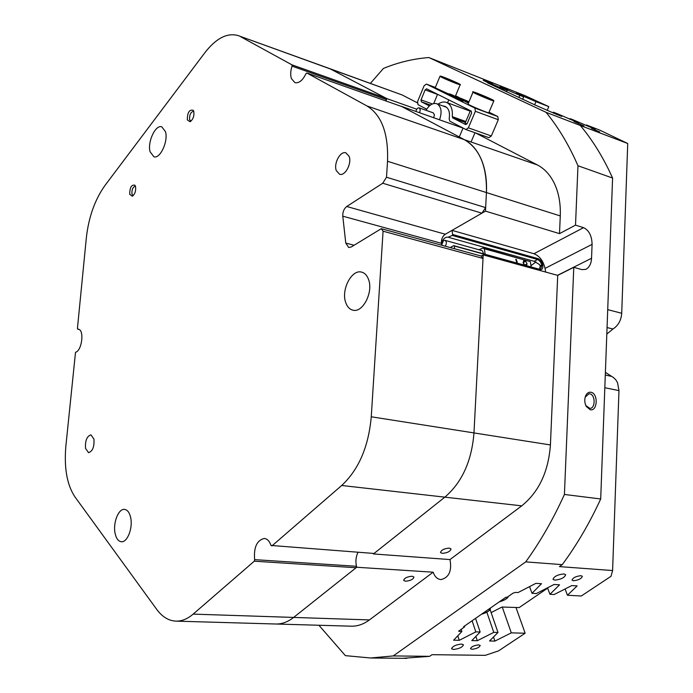 <?xml version="1.0" encoding="UTF-8"?>
<svg xmlns="http://www.w3.org/2000/svg" width="693" height="693" viewBox="0 0 693 693"><rect width="100%" height="100%" fill="white"/><g stroke="black" fill="none" stroke-linecap="round" stroke-linejoin="round"><path stroke-width="1.04" d="M491.129 612.612L501.966 607.033L519.178 607.579L547.652 588.132M419.508 112.725L420.322 109.858L419.213 107.857C417.584 107.753 416.502 108.957 415.973 111.478M433.653 117.723L434.468 114.882L433.255 112.872M426.039 110.291C429.227 104.964 432.77 102.763 436.668 103.69L437.075 103.855C441.372 106.731 442.186 112.049 439.527 119.794M574.021 121.535L584.008 125.944L574.021 121.535M483.662 79.6L492.567 83.507L483.662 79.6M500.675 86.278L507.986 89.484L500.675 86.278M591.458 128.309L599.653 131.93L591.458 128.309M461.469 644.057C455.751 644.759 452.434 646.326 451.541 648.769L453.543 649.48C459.251 648.778 462.552 647.201 463.444 644.767L461.469 644.057M563.894 573.917C557.648 574.61 554.019 576.429 553.014 579.374L554.807 580.136C561.044 579.435 564.665 577.615 565.661 574.679L563.894 573.917M580.942 575.692C575.848 576.273 572.877 577.763 572.028 580.154L573.449 580.76C578.534 580.171 581.496 578.681 582.337 576.29L580.942 575.692M478.629 644.871C473.96 645.452 471.249 646.742 470.495 648.726L472.089 649.298C476.749 648.709 479.452 647.418 480.197 645.434L478.629 644.871M534.632 104.782L536.001 101.654L548.813 106.635L525.043 95.669L428.88 57.545L546.058 112.318C556.817 125.459 566.337 140.8 574.627 158.325L577.971 165.74L575.519 225.147L559.511 233.628L485.472 211.122L486.434 192.567L387.526 161.27C388.496 133.454 381.635 115.021 366.944 105.951L306.869 73.016L401.923 106.609L464.414 139.691L537.396 164.96C544.811 168.849 550.606 175.312 554.798 184.355C558.896 193.52 560.724 204.045 560.273 215.93L486.434 192.567C487.014 180.111 485.334 169.127 481.392 159.624C477.347 150.242 471.69 143.598 464.414 139.691L401.386 106.315L463.028 128.101M606.808 334.078L612.958 329.002C618.243 325.606 621.162 320.365 621.716 313.279L627.728 143.503L599.384 129.963L586.46 124.974L595.114 129.253L574.038 120.175L570.105 118.65L569.819 119.283M565.072 588.972L567.463 595.252L581.28 596.006L611.027 576.29L612.595 570.547L618.97 390.609L617.55 382.753L615.774 379.764L613.426 377.503L605.387 372.384M590.93 392.255C588.695 391.935 586.936 393.104 585.663 395.772C584.294 399.411 584.511 402.988 586.313 406.522L590.254 409.745C597.669 411.529 598.354 393.312 590.93 392.255M585.802 405.509L589.856 408.394C595.616 408.584 595.486 394.568 589.726 393.806L588.981 393.745L585.187 397.141M539.388 269.248L540.168 266.476L541.883 265.592L540.575 261.945L538.011 259.624L452.234 235.421L448.206 237.197C445.123 236.893 442.87 238.946 441.441 243.364M452.234 235.421L452.633 234.503L538.011 258.636C540.401 259.606 541.978 261.677 542.723 264.865L540.072 265.869L539.526 264.57L534.13 261.304L448.769 237.404M535.975 261.937L530.968 265.67M449.246 548.102C444.109 548.561 441.198 550.043 440.514 552.555L442.29 553.369C447.427 552.91 450.329 551.429 451.013 548.917L449.246 548.102M412.11 576.23C407.146 576.697 404.331 578.092 403.664 580.431L405.509 581.228C410.473 580.76 413.279 579.365 413.938 577.026L412.11 576.23M546.058 112.318L580.318 125.485C591.19 138.461 600.814 153.551 609.208 170.773L612.595 178.049L600.701 498.977C589.561 523.172 576.749 545.062 562.257 564.648L525.718 561.884C540.271 541.779 553.17 519.308 564.423 494.464L600.701 498.977M577.971 165.74L612.595 178.049M356.704 567.255C355.344 562.049 355.769 557.059 357.986 552.278C355.925 556.67 355.414 561.33 356.453 566.276L356.107 567.74L293.633 617.428C287.959 621.872 282.146 624.072 276.178 624.021C282.146 624.072 287.959 621.872 293.633 617.428L356.704 567.255L433.151 572.193C434.78 576.767 437.387 579.227 440.965 579.591C448.995 577.641 452.009 570.963 450 559.572L373.432 553.95L444.845 497.158C462.014 482.423 471.725 461.018 473.977 432.926L483.203 254.894L557.718 275.372L573.778 267.316L564.423 494.464M385.992 100.979L386.807 98.597L329.755 68.642L386.287 98.319L385.992 100.979M416.753 109.225L386.807 98.597M373.258 553.404L373.432 553.95M483.021 258.437L383.073 231.193L381.263 228.681L481.124 256.02L483.021 258.437L473.977 432.926L550.415 444.941L557.718 275.372M547.236 110.23L548.813 106.635M502.754 90.021L503.231 88.903L507.215 90.454L506.626 91.822M518.858 97.522L519.793 95.348L523.691 96.864L522.643 99.281M570.105 118.65L578.638 122.904L557.389 113.739L553.36 112.188L561.78 116.398L556.514 114.362L535.793 105.319L487.733 82.952L490.367 83.905L483.255 80.301L503.231 88.903M553.075 112.838L553.36 112.188M490.055 609.494L497.99 632.484L493.771 632.371L486.867 612.248M475.545 618.373L480.145 631.999L475.831 631.877L472.098 620.772M461.131 629.244L461.876 631.496L458.697 631.228L464.708 626.758L464.475 626.074M529.565 586.616L532.007 593.321L536.33 593.554L554.053 584.476L559.546 584.814L549.947 594.299L554.166 594.525L571.777 585.568L577.139 585.897L567.463 595.252M547.531 587.811L549.947 594.299M417.281 102.781L402.2 94.976L238.037 35.551C227.122 32.545 216.025 38.314 204.756 52.85L104.989 185.455C94.906 199.593 88.687 217.039 86.339 237.794L77.434 328.413L78.292 329.244C84.546 329.608 81.999 350.857 75.511 352.295L65.844 446.335C64.007 468.07 67.022 484.892 74.887 496.812L156.722 609.39C162.301 616.987 168.823 620.911 176.291 621.145C182.008 621.179 187.63 618.84 193.165 614.119L369.43 619.923L433.151 572.193M537.396 164.96L475.528 132.926M481.124 256.02L483.203 254.894M542.723 264.865L542.827 265.471C543.113 268.529 542.108 269.898 539.821 269.568L454.261 245.998L454.651 248.778M454.261 245.998L453.681 245.634L450.242 247.566M485.472 211.122L452.044 230.371L452.633 234.503M428.88 57.545C413.461 58.714 398.319 62.335 383.463 68.416L370.443 83.316M318.901 625.251L345.374 655.639L370.556 657.995L393.26 655.924L429.66 656.332L402.832 658.307M562.257 564.648L559.424 566.605L612.595 570.547M525.718 561.884L393.26 655.924M429.66 656.332L432.042 654.686L485.291 655.335L498.484 650.909L525.147 633.229L511.295 632.848L494.915 641.094L489.544 640.973L497.99 632.484M480.145 631.999L471.803 640.592L477.304 640.713L493.771 632.371M461.876 631.496L453.638 640.193L459.268 640.315L475.831 631.877M532.007 593.321L541.51 583.705L535.88 583.359L518.043 592.558L515.375 592.411L513.115 593.113L507.085 597.297L505.925 597.236L463.548 626.723L464.708 626.758M519.793 95.348L499.974 86.816L507.215 90.454M536.001 101.654L516.32 93.183L523.691 96.864M627.728 143.503L580.318 125.485M559.511 233.628L560.273 215.93M586.191 125.58L586.46 124.974M525.147 633.229L515.956 607.432M502.252 607.042L511.295 632.848M450 559.572L521.725 505.847L444.845 497.158L374.055 553.464L271.006 545.452C269.508 541.12 267.247 538.79 264.232 538.47C256.843 540.332 253.647 547.383 254.634 559.641L356.453 566.276M550.415 444.941C548.466 471.647 538.903 491.952 521.725 505.847M369.43 619.923C363.686 624.168 357.761 626.255 351.654 626.195L350.927 626.177M330.111 68.772L402.2 94.976M457.787 635.81L459.268 640.315M475.857 636.408L477.304 640.713M493.511 636.988L494.915 641.094M504.833 89.258L505.032 88.791M488.219 82.822L488.435 82.32M521.084 95.565L521.283 95.114M573.778 267.316L581.869 269.612L585.845 269.378C589.379 267.377 591.285 263.669 591.545 258.255L592.091 244.36L545.036 268.399L545.642 272.054M545.036 268.399C543.277 260.914 539.587 256.029 533.948 253.725L583.558 227.659L575.519 225.147M583.558 227.659C588.998 230.275 591.848 235.845 592.091 244.36M533.948 253.725L452.044 230.371M453.681 245.634L539.232 269.205L540.661 269.153L541.883 265.592L542.827 265.471M193.806 111.495L193.269 110.308C189.371 109.286 187.387 112.474 187.318 119.88L190.064 121.743C193.087 119.517 194.335 116.103 193.806 111.495M193.728 111.252L193.668 111.227C190.705 111.989 189.354 114.787 189.613 119.629L190.904 121.232M135.585 186.694L134.927 185.23C131.497 184.477 129.764 187.491 129.721 194.274L132.294 196.232C134.918 194.213 136.019 191.034 135.585 186.694M135.43 186.157C132.874 186.954 131.713 189.57 131.93 194.005L133.117 195.677M165.48 131.661L161.772 126.802C155.483 124.402 147.254 142.126 150.086 151.767L153.889 156.783C160.118 159.165 168.434 141.285 165.48 131.661M368.581 279.556C367.091 275.398 364.752 272.921 361.555 272.106C351.646 269.144 340.973 289.795 345.694 302.469C347.184 306.817 349.61 309.39 352.962 310.187C362.751 313.028 373.492 292.186 368.581 279.556M130.682 517.671C129.53 512.551 127.469 509.788 124.506 509.39C118.468 508.515 112.82 522.946 115.09 533.281C116.216 538.53 118.312 541.354 121.379 541.744C127.365 542.576 133.047 527.979 130.682 517.671M386.443 99.567L292.03 66.112C290.514 70.851 290.298 75 291.381 78.56L294.906 82.64C298.978 83.429 302.65 80.466 305.934 73.753L306.869 73.016M93.945 439.076L90.939 434.857C86.876 436.192 85.074 440.705 85.534 448.406L88.565 452.676C92.628 451.316 94.421 446.786 93.945 439.076M349.133 156.384L345.902 152.841C340.35 150.71 333.472 163.513 336.287 170.617L339.596 174.246C345.105 176.343 352.018 163.479 349.133 156.384M366.944 105.951L464.414 139.691C479.643 148.718 486.98 166.337 486.434 192.567L485.654 207.614L481.895 213.184L445.322 234.243C442.481 236.296 441.181 239.31 441.432 243.304L441.536 244.075M387.526 161.27L386.512 177.235L485.654 207.614M341.692 485.49C358.714 469.629 368.563 446.725 371.257 416.788L473.977 432.926C471.725 461.018 462.014 482.423 444.845 497.158L341.692 485.49L271.899 545.928M351.654 626.195L275.467 624.003M240.618 36.703L291.9 64.813L386.287 98.319M356.107 567.74L254.279 561.191L193.165 614.119M254.279 561.191L254.634 559.641M383.073 231.193L371.257 416.788M441.432 243.304L342.784 216.181L345.772 243.087L348.683 247.496L351.273 246.985L381.263 228.681M342.784 216.181C342.619 211.963 343.936 208.74 346.725 206.497L445.322 234.243M481.895 213.184L382.735 183.238L346.725 206.497M382.735 183.238L386.512 177.235M292.03 66.112L291.9 64.813M77.781 329.21L78.846 329.4M445.235 246.197C446.846 243.503 446.734 241.545 444.889 240.315L443.511 240.549L441.571 245.192M483.74 253.915L482.259 250.684L444.889 240.315M516.268 259.347L515.765 259.364L516.753 262.413L517.264 262.387L516.268 259.347M478.898 249.749L483.012 248.025L484.329 248.77L485.161 254.305M483.012 248.025L530.31 261.608L484.329 248.77M526.498 265.696L527.087 263.808L525.727 261.244L523.726 260.689L523.094 262.699L524.384 265.116M530.31 261.608L531.185 266.987M524.627 265.185L527.087 263.808M524.67 265.064L523.163 262.474M523.302 262.508L525.727 261.244M465.22 122.938L466.805 124.116M455.561 95.755L459.381 97.635M489.015 112.214L497.791 116.537L498.302 119.716L491.311 135.975L488.894 137.656L466.086 129.582M426.464 84.13L435.351 87.431L426.464 84.13L474.887 108.073L497.791 116.537M462.768 101.213L460.958 100.606M462.569 100.069L457.649 97.93L463.27 100.39L461.174 99.645L460.836 100.598L459.823 100.095L460.204 99.194L462.552 100.104M460.048 99.099L459.667 100.009L458.541 99.463L458.957 98.501M458.766 98.475L458.281 99.333L457.267 98.83L457.649 97.93M457.293 98.778L456.592 98.51L456.973 97.609L457.986 97.73L455.232 96.708L454.989 97.713L453.898 97.167L454.279 96.275L458.064 97.73M456.687 98.285L455.119 97.704M455.483 96.847L454.989 97.713M453.932 97.098L451.784 96.11L452.243 95.27M451.879 95.01L451.134 94.716L451.879 95.01L451.593 95.963L450.857 95.643M450.788 95.53L448.804 94.629L449.177 93.746L453.681 95.53L449.185 93.737M465.358 101.429L464.267 100.996M468.91 101.845L464.423 100.026L464.249 101.031L463.219 100.537M468.797 102.114L468.07 101.819L467.87 102.815L465.298 101.559L465.757 100.554M468.416 103.006L467.888 102.781M443.182 106.055L444.967 106.358C448.769 108.169 450.164 112.318 449.151 118.815L449.852 121.206L465.947 129.548L468.355 127.833L491.311 135.975M426.368 84.087L424.099 85.785L417.567 101.611L417.992 104.66L426.689 109.182M498.302 119.716L475.381 111.296L468.355 127.833M429.391 105.925L421.292 101.758L421.032 99.844L432.38 103.95M446.561 102.443L470.2 111.175M438.019 104.184C440.965 102.114 443.771 101.516 446.431 102.391C450.926 104.409 452.875 109.156 452.278 116.641L465.826 121.5M437.517 94.421L425.156 89.856L426.637 88.825L471.275 111.114L471.586 113.115L467.177 123.51L465.67 124.584L452.746 117.94L452.278 116.641M425.156 89.856L421.032 99.844M475.381 111.296L474.887 108.073M461.356 98.545L467.359 101.031L461.356 98.545L461.096 99.16M461.313 98.519L461.053 99.134M462.188 98.952L461.876 99.688M463.496 99.593L463.184 100.329M459.407 97.583L459.069 98.371M460.49 98.111L460.204 98.796M460.594 98.155L460.334 98.787M464.631 100.138L468.927 101.81M465.982 100.641L468.139 101.516L465.982 100.641M466.926 101.282L466.545 102.174M468.251 101.923L467.03 101.334M463.53 99.61L463.219 100.355M464.518 100.095L464.145 100.987M464.916 100.216L464.544 101.109M466.64 102.226L467.021 101.325L468.806 102.096M468.139 101.88L467.766 102.772M468.615 102.036L468.234 102.928M450.805 94.335L453.413 95.4L450.762 94.439M449.41 93.876L449.038 94.776M451.221 94.768L450.848 95.669M451.81 95.019L451.438 95.92M455.249 96.37L452.165 95.218L455.214 96.457M452.494 95.4L452.113 96.292M453.932 96.05L453.551 96.942M457.908 97.6L458.74 98.25M455.37 96.812L454.279 96.275M458.827 98.034L461.486 99.35L457.059 97.652L456.678 98.553M458.662 98.432L458.281 99.333M459.935 99.064L459.554 99.965M461.33 99.731L460.836 100.598M461.217 99.697L460.23 99.134M461.512 99.766L461.131 100.667M463.123 100.355L462.742 101.265M472.998 92.178L468.026 104.071C468.494 105.024 488.565 113.453 488.773 112.777L488.79 112.734M488.643 98.363L478.447 94.118L488.643 98.363M453.551 95.842L455.353 96.249M454.14 82.043L445.59 78.404L454.14 82.043M439.96 76.317L435.204 87.786L449.003 94.153M612.958 329.002L607.051 327.546M458.983 630.743L459.208 631.418M607.718 309.641L621.716 313.279M605.292 375.043L611.235 376.316M618.97 390.609L604.824 387.725M557.519 275.32L591.545 258.255M534.13 261.304L537.629 259.494L538.011 258.636M539.232 269.205L539.821 269.568M345.772 243.087L354.114 245.253M499.341 601.819C504.175 600.493 506.999 598.813 507.822 596.786M490.202 608.177L490.211 608.211C491.25 609.753 488.322 611.789 481.427 614.284M481.514 614.223C487.361 612.491 490.046 610.62 489.587 608.61M430.448 105.059L421.292 101.758M465.419 122.47L452.746 117.94M460.75 98.163L460.464 98.848M455.639 96.855L455.266 97.756M462.647 100.19L462.266 101.091M493.624 100.433C492.749 99.428 471.872 90.748 473.458 92.048C474.099 92.966 495.504 101.862 493.624 100.433M473.033 92.23L473.007 92.143C471.742 91.329 473.414 91.779 478.014 93.503L493.823 100.961C493.676 101.516 473.553 93.07 473.033 92.23M493.84 100.918L488.773 112.777M458.012 83.81C465.956 86.668 449.705 79.271 442.437 76.706C434.268 73.744 450.667 81.228 458.012 83.81M460.169 84.763L458.116 84.208C452.685 82.32 438.929 76.299 439.977 76.282L442.42 76.698L457.649 83.065C460.143 84.26 460.975 84.841 460.152 84.797L455.336 96.292M419.213 107.857L433.359 112.898M446.621 107.302L436.668 103.69M585.888 405.656L586.313 406.522M585.351 396.734L585.663 395.772M406.791 658.35L370.556 657.995M238.375 35.672L329.755 68.642M276.178 624.021L176.291 621.145M508.22 596.508C507.934 598.25 504.946 600.043 499.255 601.879M465.947 129.548L488.894 137.656M450.753 95.608L451.126 94.716M451.593 95.963L451.966 95.071M451.784 96.11L452.165 95.218M462.889 101.299L463.27 100.39M459.277 136.971L463.054 128.058M465.116 123.189L470.417 110.681M471.049 141.996L475 132.744M447.531 102.798L448.761 99.87M433.731 103.526L437.569 94.283"/></g></svg>

